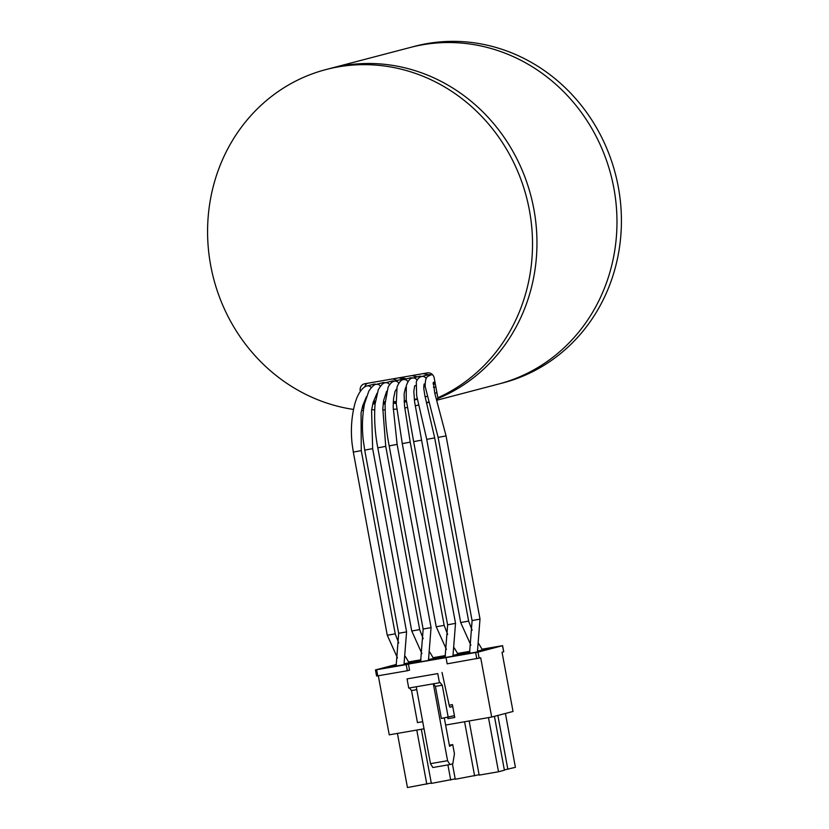 <?xml version="1.0" encoding="UTF-8"?>
<svg xmlns="http://www.w3.org/2000/svg" width="829" height="829" viewBox="0 0 829 829"><rect width="100%" height="100%" fill="white"/><g stroke="black" fill="none" stroke-linecap="round" stroke-linejoin="round"><path stroke-width="1.24" d="M477.431 651.822L479.991 619.139L472.354 620.506M472.126 630.216L468.613 621.108L460.965 622.475M424.085 384.086L423.774 388.49L424.873 395.661L434.686 437.888L426.738 439.36L416.645 395.64L416.303 381.827C417.588 378.739 419.401 376.957 421.733 376.49L428.406 374.749A4.041 3.751 75.3 0 1 430.748 374.936M421.64 376.521A4.041 3.751 75.3 0 0 419.298 376.325L412.635 378.076C410.324 378.034 408.22 380.532 406.324 385.578L406.21 399.609L413.65 441.629L421.588 440.158L455.546 623.367L447.878 624.745M447.66 634.465L444.137 625.356L436.5 626.724M406.003 387.319A4.041 3.751 75.3 0 1 405.599 387.454L404.106 393.837L404.552 406.148L410.21 442.137L402.272 443.608L396.252 403.837L397.05 386.894C399.215 381.982 401.371 379.568 403.526 379.651L410.189 377.9A4.041 3.751 75.3 0 1 412.531 378.097M449.909 764.566L432.842 767.53L430.489 763.654L447.567 760.701L449.909 764.566L452.8 763.81L454.437 753.779L452.738 744.608L449.349 745.198M447.567 760.701L433.318 683.811M416.241 686.764L430.489 763.654M439.463 682.744L408.738 688.07L407.039 678.91L437.764 673.583L439.463 682.744L440.137 682.568L442.251 685.21L435.422 686.391L433.349 683.801M444.303 717.945L449.556 746.287L452.738 744.608M447.484 717.396A1.865 0.684 80.2 0 1 447.929 718.66L454.758 717.468A1.865 0.684 80.2 0 0 453.774 715.81A1.865 0.684 80.2 0 0 453.753 715.821L441.37 718.453L435.422 686.391M409.443 687.946L411.526 690.536L416.769 689.635M411.526 690.536L417.464 722.598L422.717 721.696M448.199 717.272L442.251 685.21M437.764 673.583L407.039 678.91M442.023 672.464L449.401 706.184L450.043 707.178L452.054 706.66A1.865 0.684 80.2 0 0 452.385 704.65L449.194 705.199M431.287 783.022L407.453 787.55L397.423 733.406M494.426 716.339L504.405 770.214L498.519 771.758L479.162 775.115L469.131 720.971M505.421 713.458L515.41 767.333L504.353 769.913M455.194 778.877L431.36 783.405L421.329 729.261M479.1 774.732L455.266 779.26L452.416 763.913M481.991 649.211L502.592 645.667L478.022 652.122L408.438 664.05L409.567 670.153L407.35 670.744L376.584 676.039L375.454 669.936L396.417 664.423M445.619 725.043L491.69 717.054L480.706 657.822L447.183 663.832L446.054 657.718M454.758 717.468L452.385 704.65M502.467 645.708L503.731 651.781L502.042 652.226L513.027 711.469L491.69 717.054M416.769 730.048L426.811 784.193M488.478 717.613L498.519 771.758M497.866 715.437L507.845 769.312M447.909 764.908L450.707 780.048M464.582 721.758L474.613 775.903M408.573 661.936L420.966 659.791M433.049 657.698L445.432 655.542M457.525 653.449L469.908 651.304M408.438 664.05L406.22 664.63L407.35 670.744M406.22 664.63L375.454 669.936M428.624 659.552L445.36 655.988M445.36 655.957L433.266 658.05M420.811 660.609L417.381 661.501L420.759 660.92M453.1 655.314L469.67 651.739L457.743 653.801M445.297 656.309L441.287 657.356L445.225 656.672M477.566 651.066L493.566 647.594L482.209 649.563M469.784 652.009L465.193 653.211L469.701 652.433M396.262 665.283L384.034 668.122L404.521 664.568L412.635 662.444L404.137 663.925M392.148 665.998L392.708 666.62M420.738 661.045L407.941 663.977L428.427 660.423L436.541 658.299L428.603 659.677M416.054 661.853L416.604 662.475M445.204 656.796L431.847 659.832L452.333 656.278L460.447 654.154L453.08 655.428M439.95 657.708L440.51 658.33M469.68 652.547L455.743 655.687L476.229 652.133L484.343 650.009L477.545 651.19M463.857 653.563L464.406 654.185M404.158 663.801L420.873 660.288M420.894 660.195L408.801 662.298M396.335 664.899L393.485 665.656L396.283 665.169M378.304 675.78L389.247 734.826L424.033 728.795M428.469 660.412L431.049 627.626L423.412 628.993M398.697 383.226A4.041 3.751 75.3 0 0 394.417 381.226L401.091 379.485A4.041 3.751 75.3 0 1 403.433 379.672M386.625 391.319L383.672 400.355L382.822 408.635L385.734 446.375L419.692 629.594L412.023 630.962M389.526 384.697A4.041 3.751 75.3 0 0 385.309 382.811L391.982 381.06A4.041 3.751 75.3 0 1 394.324 381.257M403.992 664.661L406.573 631.874L398.936 633.242M380.376 386.21A4.041 3.751 75.3 0 0 376.211 384.387L382.874 382.646A4.041 3.751 75.3 0 1 385.216 382.832M398.718 642.952L395.195 633.843L387.557 635.211M366.377 396.822L362.739 405.702L361.071 412.873L361.268 450.624L353.32 452.095L352.107 443.753C350.626 430.22 351.486 417.153 354.677 404.542C358.76 388.967 365.941 385.754 367.102 385.972L373.765 384.221A4.041 3.751 75.3 0 1 376.117 384.418M375.413 400.998L373.838 401.412L373.081 402.593M353.517 409.433A173.986 161.655 75.3 0 1 210.701 265.508A173.986 161.655 75.3 0 1 325.952 69.563A173.986 161.655 75.3 0 1 529.399 210.224A173.986 161.655 75.3 0 1 437.867 397.775L434.209 378.014A6.217 5.772 -104.7 0 0 427.381 372.895L364.781 383.754A6.217 5.772 -104.7 0 0 360.221 390.853L360.314 391.34M436.406 399.122A173.986 161.655 -104.7 0 0 533.845 209.063A173.986 161.655 -104.7 0 0 330.398 68.403A173.986 161.655 75.3 0 1 533.845 209.063A173.986 161.655 75.3 0 1 442.313 396.614L437.867 397.775M363.382 410.573A173.986 161.655 75.3 0 1 361.558 410.407M367.32 383.319A6.217 5.772 -104.7 0 0 364.729 386.977M362.884 405.205L363.599 409.039M399.112 377.806A164.66 152.992 -104.7 0 0 404.583 379.371M433.121 384.045A164.66 152.992 -104.7 0 0 435.349 384.169M401.215 377.444A164.66 152.992 -104.7 0 0 406.365 378.905M433.132 383.454A164.66 152.992 -104.7 0 0 435.246 383.599M374.169 401.329A167.769 155.883 -104.7 0 0 375.361 401.423M383.444 401.847A167.769 155.883 -104.7 0 0 385.216 401.889M393.309 401.764A167.769 155.883 -104.7 0 0 396.096 401.619M404.148 400.904A167.769 155.883 -104.7 0 0 406.324 400.635M414.303 399.35A167.769 155.883 -104.7 0 0 417.267 398.759M425.132 396.863A167.769 155.883 -104.7 0 0 426.531 396.48M392.728 378.915A167.769 155.883 -104.7 0 0 397.371 380.459M423.712 386.241A167.769 155.883 -104.7 0 0 425.184 386.418M433.432 387.153A167.769 155.883 -104.7 0 0 435.93 387.288M373.692 402.324A168.701 156.743 -104.7 0 0 375.226 402.459M383.309 402.873A168.701 156.743 -104.7 0 0 385.164 402.904M393.257 402.77A168.701 156.743 -104.7 0 0 396.158 402.614A168.08 156.163 -104.7 0 1 393.257 402.842M372.77 403.858A168.08 156.163 -104.7 0 0 375.071 403.951M383.185 404.013A168.08 156.163 -104.7 0 0 385.133 403.961M393.226 403.454A168.08 156.163 -104.7 0 0 396.2 403.163M404.22 402.055A168.08 156.163 -104.7 0 0 406.448 401.661M414.376 399.982A168.08 156.163 -104.7 0 0 417.101 399.288A168.08 156.163 -104.7 0 0 417.37 399.215M425.142 396.936A168.08 156.163 -104.7 0 0 427.215 396.241M434.821 393.412A168.08 156.163 -104.7 0 0 436.904 392.542M373.029 402.801A168.08 156.163 -104.7 0 0 375.174 402.935M383.278 403.163A168.08 156.163 -104.7 0 0 385.153 403.163M404.2 401.692A168.08 156.163 -104.7 0 0 406.407 401.36M414.365 399.868A168.08 156.163 -104.7 0 0 417.36 399.184M436.738 400.252L498.602 384.045A173.986 161.655 -104.7 0 0 613.854 188.1A173.986 161.655 -104.7 0 0 410.407 47.44L414.852 46.269A173.986 161.655 -104.7 0 1 618.299 186.929A173.986 161.655 -104.7 0 1 503.048 382.874L498.602 384.045A173.986 161.655 -104.7 0 0 613.854 188.1A173.986 161.655 -104.7 0 0 410.407 47.44L325.952 69.563M371.661 409.671A173.986 161.655 -104.7 0 0 374.687 409.816M382.76 409.899A173.986 161.655 -104.7 0 0 385.122 409.847M393.184 409.371A173.986 161.655 -104.7 0 0 396.739 409.029M404.739 407.941A173.986 161.655 -104.7 0 0 407.288 407.505M415.205 405.847A173.986 161.655 -104.7 0 0 418.593 405.008A173.986 161.655 -104.7 0 0 418.707 404.977L418.593 405.008M426.469 402.707A173.986 161.655 -104.7 0 0 428.811 401.93M411.733 375.61A160.308 148.951 -104.7 0 0 417.381 376.822M423.132 373.641A160.308 148.951 -104.7 0 0 428.52 374.718M433.318 382.376L434.831 393.464L446.064 435.919L438.126 437.391L472.074 620.6M432.355 374.511L430.842 374.915A4.041 3.751 75.3 0 1 432.759 374.946M434.842 381.413A4.041 3.751 75.3 0 1 433.235 382.615L434.976 382.179M421.733 376.49A4.041 3.751 75.3 0 1 426.127 378.718M425.049 383.682A4.041 3.751 75.3 0 1 424.013 384.241L425.049 383.972M412.635 378.076A4.041 3.751 75.3 0 1 416.997 380.242M415.661 385.454A4.041 3.751 75.3 0 1 414.759 385.858L415.65 385.63M403.526 379.651A4.041 3.751 75.3 0 1 407.837 381.713M452.054 706.66L449.784 707.054M478.022 652.122L479.152 658.226M475.649 652.589L476.779 658.692M376.625 669.77L377.755 675.873M396.469 389.039L396.542 389.019A4.041 3.751 75.3 0 1 396.469 389.039L395.029 391.443L393.568 398.511L393.164 406.749L397.122 444.406L389.174 445.878L423.132 629.087M385.734 446.375L377.796 447.847L411.754 631.066M376.977 393.34L373.112 402.479L371.589 410.148L372.646 448.644L364.708 450.126L398.666 633.335M367.102 385.972A4.041 3.751 75.3 0 1 371.205 387.671M360.221 390.853L360.77 390.708M446.064 435.919L480.022 619.128M472.105 620.589L469.535 653.293M430.842 374.915C427.588 376.698 425.101 375.92 425.204 386.615L438.126 437.391M426.738 439.36L460.696 622.569L470.872 645.149M478.758 643.687L482.602 650.195M434.686 437.888L468.634 621.097M447.639 624.828L445.069 657.542M421.588 440.158L414.645 402.065L413.806 391.599L414.666 385.889M455.525 623.377L452.945 656.122M413.65 441.629L447.608 624.838M402.272 443.608L436.22 626.817M454.292 647.936L458.136 654.433M436.251 626.807L446.406 649.387M410.21 442.137L444.168 625.346M503.731 651.781L502.592 645.667M397.122 444.406L431.08 627.615M423.163 629.076L420.593 661.78M394.417 381.226C392.438 381.371 390.345 383.299 388.148 387.008L385.143 403.474C385.029 417.36 386.366 431.494 389.174 445.878M419.671 629.594L423.184 638.703M429.816 652.185L433.66 658.682M385.309 382.811C383.433 382.666 381.102 384.967 378.304 389.703L375.05 404.2C374.034 418.5 374.957 433.059 377.796 447.847M411.785 631.056L421.93 653.635M372.646 448.644L406.604 631.864M398.687 633.325L396.127 666.029M376.211 384.387C374.48 384.221 372.024 386.449 368.843 391.06L364.501 403.868C362.314 415.36 361.879 427.225 363.175 439.443L364.708 450.126M353.32 452.095L387.278 635.304M405.34 656.423L409.184 662.931M387.309 635.294L397.454 657.884M361.268 450.624L395.226 633.833M428.925 402.293L426.52 402.925"/></g></svg>
